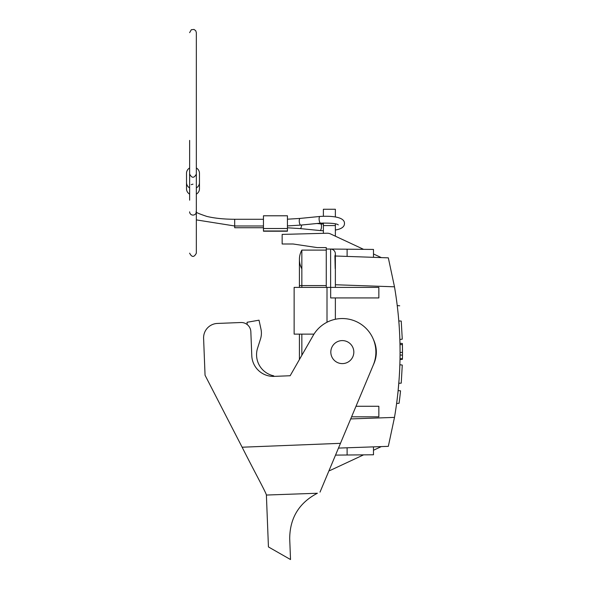 <?xml version="1.0" encoding="UTF-8"?>
<svg xmlns="http://www.w3.org/2000/svg" width="589" height="589" viewBox="0 0 589 589"><rect width="100%" height="100%" fill="white"/><g stroke="black" fill="none" stroke-linecap="round" stroke-linejoin="round"><path stroke-width="0.88" d="M326.262 287.38L326.262 247.586L317.154 247.586L293.094 243.993L282.153 243.993L282.153 234.407L327.005 233.229A8.15 8.15 0 0 1 330.665 233.995L363.59 249.346L335.369 236.189L335.369 223.835M323.383 216.222L323.383 209.264L335.369 209.264L335.369 216.98M323.383 222.936L323.383 233.325M373.286 339.168C377.358 347.79 377.358 356.411 373.286 365.04M402.442 346.082L402.42 344.653L400.019 344.528L400.093 352.531L402.486 352.318L402.478 355.196L402.39 343.497L399.99 343.284L399.997 343.792M399.467 374.008L399.887 364.709L402.272 365.07C401.492 381.562 401.492 381.562 402.272 365.07L401.234 383.159C399.261 403.399 399.261 403.399 401.234 383.159L398.819 383.27L397.855 393.445M397.899 393.069L399.224 377.895M399.887 339.5L402.272 339.146C401.492 322.654 401.492 322.654 402.272 339.146L401.234 321.057C399.268 300.81 399.268 300.81 401.234 321.057L398.827 320.946C396.817 300.567 396.817 300.567 398.827 320.946C396.817 300.567 396.817 300.567 398.827 320.946L399.224 326.313M397.023 400.52L396.824 402.044M396.809 402.169L396.677 403.171M396.691 403.023L396.949 401.072M396.817 402.118L396.993 400.741M397.074 400.115L397.214 398.996M397.789 394.093L398.112 391.015M398.127 390.617L400.542 390.824L399.938 396.397L399.077 403.288L396.669 403.502M399.254 401.978L399.327 401.418M399.467 400.277L399.813 397.487M399.924 396.53L400.454 391.656M402.449 346.7L402.39 343.497L399.99 343.284L402.39 343.49L399.99 343.284L402.39 343.49L399.99 343.284L402.39 343.49L399.99 343.284L402.39 343.49L399.99 343.284L400.019 344.528L400.005 343.873M400.027 358.915L400.019 359.526L400.034 358.797L400.019 359.526L402.42 359.312L400.019 359.526L402.42 359.312L400.019 359.526L400.034 358.841M402.478 349.115L402.486 351.316M400.071 355.638L400.071 356.043M402.427 345.228L402.486 350.683M400.034 358.716L400.078 355.005M402.434 358.443L402.42 359.312L400.019 359.526L402.42 359.312L402.434 358.649L400.034 358.797M402.434 358.649L402.478 355.196L400.078 354.924L400.086 354.423M402.486 353.768L402.471 355.623M338.469 448.089L388.328 446.352L394.49 417.387C401.919 373.86 401.919 330.341 394.49 286.814L388.328 257.849L394.49 286.814L335.369 284.752M381.002 257.467L373.485 253.962L381.002 257.467A9.586 9.586 0 0 1 381.297 257.607M373.485 446.867L373.485 454.774L347.112 455.002L347.112 447.787M335.531 455.106L347.112 455.002M330.665 287.38L378.852 287.38L378.852 297.931L330.665 297.931L330.665 287.38L294.139 287.38L294.139 334.125L313.981 334.125M355.999 406.277L378.852 406.277L378.852 416.821L351.581 416.821M335.369 297.931L335.369 319.267M335.369 256.001L388.328 257.849M334.869 255.987A4.793 4.793 0 0 0 330.62 249.059L326.262 249.022M335.369 287.38L335.369 253.852A4.793 4.793 0 0 0 330.62 249.059L347.112 249.199L347.112 256.414M373.485 257.334L373.485 249.434L347.112 249.199M335.2 268.621L334.913 255.987M328.957 470.788A8.15 8.15 0 0 0 330.665 470.213L363.59 454.855L330.665 470.213M381.002 446.742L373.485 450.246L381.002 446.742A9.586 9.586 0 0 0 381.297 446.595M402.486 351.434L402.486 353.569M402.486 351.243L402.486 350.779M399.924 396.5L399.703 398.385M399.519 399.872L399.578 399.408M399.938 396.375L400.365 392.488M400.417 391.994L400.321 392.973M400.262 393.496L399.938 396.39M397.119 399.776L396.964 400.962M399.916 396.581L400.248 393.651M326.262 250.104L301.848 250.104A19.179 19.179 0 0 0 301.848 268.805A19.179 19.179 0 0 1 301.848 250.104A19.179 19.179 0 0 0 299.411 259.454A19.179 19.179 0 0 1 301.848 250.104L301.848 285.584L299.411 285.584L299.411 259.454M301.848 355.292L301.848 334.125M301.848 287.38L301.848 285.584L326.262 285.584M263.46 228.51L263.46 231.212L287.432 231.212L287.432 215.788L263.46 215.788L263.46 228.51L287.432 228.51M192.986 184.158L191.204 184.651M189.629 174.057C191.867 178.298 194.105 178.298 196.343 174.057M189.629 200.179L189.629 140.396M196.343 194.134A6.472 6.251 180 0 0 199.457 188.789L199.457 182.583A6.472 6.251 180 0 1 196.343 187.928M189.629 187.928A6.472 6.251 180 0 1 186.514 182.583L186.514 188.789A6.472 6.251 180 0 0 189.629 194.134M199.457 182.583L199.457 173.321A6.472 6.251 0 0 0 196.343 167.975M189.629 167.975A6.472 6.251 0 0 0 186.514 173.321L186.514 182.583M263.46 227.722L234.694 227.722L234.694 225.985L263.46 225.985M353.827 352.104A11.508 11.508 0 0 0 336.569 342.135A11.508 11.508 0 0 0 336.569 362.066A11.508 11.508 0 0 0 353.827 352.104M266.397 495.253L268.437 546.931L290.524 559.55L289.7 538.604C289.862 517.952 299.094 502.829 317.39 493.243L266.39 495.047M320.018 492.117L340.464 443.333L242.131 447.213L205.053 375.237L203.603 338.38A14.379 14.379 0 0 1 217.407 323.442L240.879 322.514A9.586 9.586 0 0 1 250.84 331.717L251.783 355.668A21.572 21.572 0 0 0 274.187 376.378L290.156 375.745L299.411 359.555L299.411 334.125M242.131 447.213C255.125 472.967 266.758 493.891 266.397 495.209M217.407 323.442L240.879 322.514M205.053 375.237L203.603 338.38M340.464 443.333L373.271 365.077A33.558 33.558 0 0 0 357.162 321.999A33.558 33.558 0 0 0 313.186 335.45L290.156 375.745L274.187 376.378M273.738 376.393L273.716 375.834A21.572 21.572 0 0 1 257.577 348.173L260.5 338.992A19.179 19.179 0 0 0 260.964 329.074L259.02 320.188L247.063 322.279L247.152 324.539M257.577 348.173L260.5 338.992M323.383 225.558L335.369 225.558M350.698 418.919L394.49 417.387M330.62 287.38L330.62 249.059A4.793 4.793 0 0 1 335.369 253.852M327.005 322.242L327.005 287.38M323.383 230.778L319.974 230.549A3.357 1.156 -84.3 0 0 321.454 227.325A3.357 1.156 -84.3 0 0 320.63 223.872L316.904 223.503M263.46 230.991L287.432 230.991M320.63 223.135L300.78 225.094A3.357 1.156 84.3 0 1 299.249 220.949A3.357 1.156 84.3 0 1 300.118 218.416L319.974 216.45A3.357 1.156 84.3 0 0 319.105 218.983A3.357 1.156 84.3 0 0 320.63 223.135C331.033 222.959 336.915 223.548 338.285 224.902M319.974 230.549L300.118 228.584A3.357 1.156 -84.3 0 0 301.634 225.013M196.343 211.834A3.357 3.24 180 0 1 192.986 215.081A3.357 3.24 180 0 1 189.629 211.834M263.46 219.277L234.694 219.277L234.694 225.985L196.343 219.896M397.281 305.581L399.703 305.794M402.39 343.497L399.99 343.284M299.411 287.38L299.411 285.584M319.974 216.45C332.608 215.677 344.742 217.15 344.477 223.503C344.484 226.831 341.451 229.011 335.369 230.019M323.383 224.063L320.63 223.872M300.78 225.094L287.432 225.918M300.118 218.416L287.432 219.204M300.118 228.584L287.432 227.796M234.694 219.277C223.908 219.233 214.624 218.283 206.835 216.421C198.419 213.586 194.915 212.011 196.321 211.701M189.629 253.16C191.867 257.489 194.105 257.489 196.343 253.16L196.343 32.638L195.762 30.746L194.039 29.45L191.329 29.715L189.629 32.638"/></g></svg>
